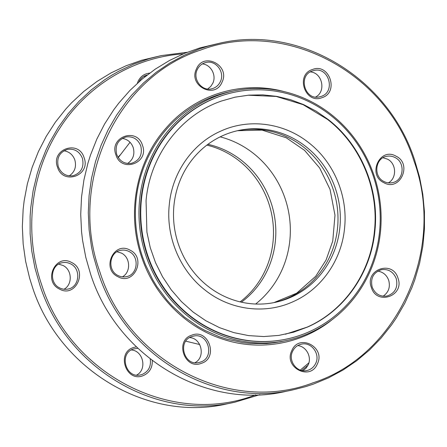 <?xml version="1.0" encoding="UTF-8"?>
<svg xmlns="http://www.w3.org/2000/svg" width="447" height="447" viewBox="0 0 447 447"><rect width="100%" height="100%" fill="white"/><g stroke="black" fill="none" stroke-linecap="round" stroke-linejoin="round"><path stroke-width="0.67" d="M315.671 97.027C326.36 91.54 322.343 72.604 310.347 71.928M321.108 96.418L319.588 96.843C304.653 100.893 297.624 75.269 312.481 70.933L314.001 70.503C328.936 66.452 335.965 92.076 321.108 96.418M233.563 90.97A127.557 120.785 -102 0 1 379.185 241.218A127.557 120.785 -102 0 1 286.516 340.525A127.557 120.785 -102 0 1 181.761 311A127.557 120.785 -102 0 1 219.175 95.021A127.557 120.785 -102 0 1 233.563 90.97L229.998 91.724A127.557 120.785 78 0 0 142.492 256.79L145.409 264.602L152.656 279.571L156.953 286.661L166.809 299.92L172.324 306.033L184.404 317.074L197.725 326.394L204.771 330.355L219.505 336.803L227.126 339.267L242.71 342.598L250.611 343.458L266.446 343.542L274.318 342.771L282.957 341.279M284.337 91.663C242.039 80.024 195.043 94.457 166.155 127.959C136.111 161.451 126.317 213.135 141.671 257.142C154.316 295.277 184.851 326.5 221.455 338.72C259.009 351.845 301.904 344.346 332.635 319.275M292.589 351.348C294.433 347.515 297.356 345.129 301.356 344.179C311.213 341.53 320.538 353.985 315.705 363.355C313.867 367.183 310.944 369.574 306.944 370.518C297.082 373.172 287.762 360.712 292.589 351.348M291.824 350.621C283.247 367.345 310.38 381.436 317.37 363.892C325.941 347.168 298.814 333.071 291.824 350.621M191.841 336.591L193.361 336.161C208.296 332.11 215.325 357.734 200.468 362.076L198.949 362.5C184.013 366.551 176.984 340.927 191.841 336.591M191.836 335.155C174.386 340.346 184.51 370.256 201.368 363.322C218.818 358.131 208.693 328.215 191.836 335.155M128.954 251.488C139.816 256.36 137.855 274.933 126.289 276.676C123.439 277.252 120.69 276.866 118.042 275.52C107.174 270.647 109.141 252.074 120.701 250.331C123.556 249.756 126.305 250.141 128.954 251.488M129.976 250.124C113.868 240.743 101.056 268.954 117.913 276.693C134.016 286.074 146.828 257.863 129.976 250.124M122.372 276.855C131.139 272.262 130.513 257.282 121.377 253.091L117.047 251.762M195.032 362.685C205.721 357.198 201.703 338.256 189.707 337.586M303.027 370.703L306.05 368.188L308.134 364.959C312.09 357.075 306.251 346.241 297.696 345.604M413.961 160.903C446.212 249.018 397.914 355.376 313.224 382.744C230.082 414.693 127.797 361.562 99.882 271.916C67.631 183.801 115.929 77.443 200.619 50.075C283.761 18.126 386.04 71.257 413.961 160.903M196.473 68.927C187.902 85.651 215.029 99.742 222.019 82.198C230.596 65.474 203.463 51.377 196.473 68.927M395.93 156.126C379.827 146.739 367.015 174.95 383.867 182.689C399.976 192.07 412.782 163.865 395.93 156.126M397.959 278.068C392.634 259.606 364.389 269.586 371.362 287.466C376.692 305.927 404.932 295.948 397.959 278.068M312.475 69.497C295.026 74.688 305.15 104.598 322.008 97.664C339.457 92.473 329.333 62.558 312.475 69.497M115.885 154.751C121.21 173.212 149.449 163.228 142.476 145.348C137.151 126.887 108.912 136.871 115.885 154.751M140.766 145.89C142.688 154.707 139.609 160.518 131.53 163.317C124.54 164.2 119.6 161.227 116.701 154.399C114.778 145.582 117.857 139.771 125.942 136.972C132.927 136.089 137.872 139.062 140.766 145.89M127.607 163.496C133.145 159.652 135.005 154.321 133.189 147.499C131.189 142.28 127.557 139.246 122.282 138.397M293.249 389.801L285.672 391.41C205.709 410.257 116.734 356.734 90.59 274.067L85.79 257.36L82.561 240.279L81.544 231.647L80.728 214.303L81.527 197.004L83.935 179.901L87.936 163.172L90.523 154.992L96.826 139.112L104.598 123.992L113.761 109.778L118.835 103.056L129.909 90.456L142.129 79.085L155.383 69.056L169.53 60.462L184.443 53.383L199.982 47.89L219.7 43.203L207.559 46.287L199.72 48.829L184.477 55.121L169.927 62.966L156.21 72.291L143.459 83.002L131.798 95.004L126.406 101.452L116.583 115.158L108.113 129.842L101.061 145.359L95.513 161.563L91.512 178.292L89.098 195.395L88.299 212.699L89.121 230.037L91.551 247.247L93.367 255.751L98.167 272.458C124.311 355.13 213.286 408.647 293.249 389.801L305.396 386.722L313.23 384.18L328.472 377.888L343.022 370.038L356.74 360.712L369.49 350.001L381.157 338.005L391.617 324.835L396.366 317.851L404.842 303.167L411.888 287.644L414.855 279.621L419.638 263.132L422.845 246.196L424.454 228.976L424.443 211.632L422.812 194.333L419.582 177.252L414.782 160.551C388.639 77.879 299.663 24.356 219.7 43.203M372.183 287.114C370.261 278.297 373.34 272.491 381.42 269.692C388.409 268.803 393.349 271.776 396.249 278.61C398.171 287.427 395.092 293.232 387.013 296.031C380.023 296.92 375.083 293.947 372.183 287.114M383.995 181.521C373.133 176.643 375.094 158.076 386.661 156.333C389.51 155.752 392.265 156.137 394.913 157.484C405.775 162.362 403.814 180.929 392.248 182.672C389.398 183.248 386.644 182.868 383.995 181.521M220.36 81.661C218.516 85.489 215.594 87.88 211.599 88.824C201.737 91.479 192.411 79.018 197.244 69.654C199.088 65.821 202.005 63.435 206.006 62.485C215.867 59.837 225.193 72.291 220.36 81.661M207.676 89.009L210.699 86.5L212.783 83.265C216.745 75.387 210.9 64.547 202.351 63.91M383.09 296.216C388.627 292.372 390.482 287.035 388.672 280.219C386.672 274.994 383.034 271.96 377.765 271.117M388.331 182.857C397.098 178.258 396.472 163.278 387.337 159.093L383.006 157.757M131.329 349.973C143.331 350.644 147.348 369.585 136.653 375.072M58.669 264.143L63.005 265.479C72.14 269.67 72.766 284.644 63.994 289.243M59.663 287.907C62.312 289.254 65.061 289.639 67.916 289.064C79.477 287.32 81.443 268.748 70.576 263.875C67.927 262.529 65.178 262.143 62.329 262.719C50.762 264.462 48.801 283.035 59.663 287.907M71.598 262.512C88.45 270.251 75.638 298.462 59.535 289.08C42.683 281.342 55.495 253.131 71.598 262.512M137.905 348.291L133.469 348.973C118.606 353.314 125.635 378.939 140.576 374.888L142.096 374.463C148.588 371.524 151.298 366.344 150.214 358.913M152.287 360.511C152.533 367.881 149.432 372.943 142.995 375.709C126.132 382.643 116.008 352.733 133.457 347.537L136.413 346.861M63.91 150.784C69.179 151.634 72.816 154.662 74.817 159.886C76.627 166.709 74.766 172.039 69.235 175.883M58.328 166.781C61.222 173.615 66.167 176.587 73.152 175.705C81.237 172.905 84.315 167.094 82.388 158.277C79.493 151.449 74.554 148.477 67.564 149.359C59.485 152.159 56.406 157.964 58.328 166.781M84.103 157.735C91.076 175.615 62.831 185.6 57.507 167.139C50.533 149.259 78.773 139.274 84.103 157.735M308.022 365.193L301.736 370.485M259.83 394.712L234.871 402.188C154.908 421.035 65.938 367.518 39.794 284.845L34.989 268.139L31.759 251.058L30.133 233.759L30.122 216.421L30.726 207.782L33.134 190.679L37.135 173.95L39.722 165.77L46.03 149.89L49.734 142.23L58.211 127.546L68.033 113.834L79.108 101.234L91.328 89.869L104.581 79.834L111.549 75.353L118.729 71.241L133.647 64.161L149.181 58.669L161.328 55.59L187.17 52.288M161.328 55.59L141.604 60.278L126.071 65.77L111.158 72.85L97.005 81.443L83.757 91.473L71.531 102.844L65.843 108.995L55.383 122.165L46.225 136.38L38.453 151.499L32.145 167.379L27.362 183.868L24.155 200.804L23.149 209.386L22.35 226.69L23.171 244.034L25.602 261.244L29.619 278.157L32.218 286.449C58.361 369.121 147.337 422.644 227.299 403.797L234.871 402.188M118.092 157.338L119.925 155.103M137.38 83.237L138.095 81.315C140.526 76.398 144.375 73.671 149.656 73.129M183.287 53.869C133.821 57.188 87.092 85.332 59.775 128.261C30.625 172.838 23.63 232.563 41.504 284.303C69.503 374.262 172.38 427.371 255.639 394.846M300.317 370.071L308.888 362.852M143.973 76.297L145.264 76.515M147.247 74.962C143.521 75.956 140.76 78.242 138.978 81.807M178.398 244.163A87.869 83.209 78 0 0 275.162 302.368A87.869 83.209 78 0 0 338.318 199.138A87.869 83.209 78 0 0 238.681 130.451A87.869 83.209 78 0 0 178.398 244.163M292.941 301.759C321.248 289.421 341.698 260.188 344.581 227.931C348.023 195.747 333.764 161.948 308.564 142.576C283.694 122.735 248.985 118.17 220.902 131.055C192.596 143.398 172.145 172.631 169.262 204.888C165.82 237.072 180.08 270.871 205.279 290.243C230.144 310.084 264.859 314.643 292.941 301.759M285.398 334.239L307.055 327.159C344.011 311.051 370.703 272.888 374.469 230.786C378.961 188.774 360.343 144.66 327.45 119.371L303.088 104.654L276.201 96.446L248.37 95.222L235.122 97.161M307.502 327.064C344.453 310.956 371.15 272.793 374.916 230.686C379.408 188.679 360.785 144.56 327.897 119.276L316.191 111.191L303.602 104.592L290.366 99.62L276.687 96.356L262.78 94.853L248.828 95.127L235.055 97.178L221.667 100.966C180.7 114.896 150.008 155.394 146.057 200.614L146.912 232.177L150.265 247.672L155.506 262.618L162.54 276.76L171.251 289.852L181.488 301.68L193.082 312.034L205.827 320.739L219.505 327.645L233.887 332.635L248.722 335.619L263.764 336.557L278.744 335.423L293.411 332.238L307.502 327.064M234.306 92.261L233.859 92.356A126.138 119.444 78 0 0 219.633 96.362A126.138 119.444 78 0 0 145.04 248.124A126.138 119.444 78 0 0 286.225 339.139L286.667 339.044A126.138 119.444 78 0 0 377.329 190.858A126.138 119.444 78 0 0 234.306 92.261A126.138 119.444 78 0 0 220.075 96.267A126.138 119.444 78 0 0 145.487 248.029A126.138 119.444 78 0 0 286.667 339.044M206.872 145.124A87.869 83.209 -102 0 1 268.602 202.837A87.869 83.209 -102 0 1 240.128 301.876M237.513 130.708A87.869 83.209 -102 0 1 333.104 189.154A87.869 83.209 -102 0 1 273.989 302.602M220.175 136.86A94.395 89.389 -102 0 1 285.085 198.518A94.395 89.389 -102 0 1 255.645 304.021M241.414 302.172A87.869 83.209 78 0 0 270.938 202.34A87.869 83.209 78 0 0 207.922 144.331M118.259 157.595L130.027 142.286M199.68 344.536L185.829 341.178M279.833 341.944L286.516 340.525M237.486 130.714L262.043 130.105L286.259 137.782L304.575 150.371L319.655 168.011L330.054 189.422L334.987 215.214L332.747 241.045L326.098 259.953L315.699 276.302L296.674 293.182L273.961 302.608"/></g></svg>
